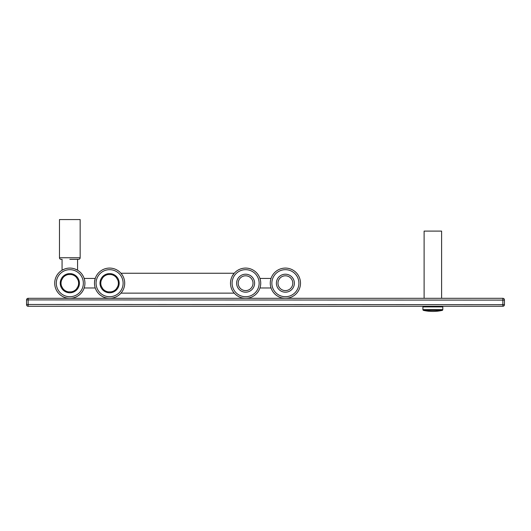 <?xml version="1.0" encoding="UTF-8"?>
<svg xmlns="http://www.w3.org/2000/svg" width="531" height="531" viewBox="0 0 531 531"><rect width="100%" height="100%" fill="white"/><g stroke="black" fill="none" stroke-linecap="round" stroke-linejoin="round"><path stroke-width="0.8" d="M285.386 290.596A7.401 7.401 0 0 1 277.985 283.196A7.401 7.401 0 0 1 285.386 275.801A7.401 7.401 0 0 1 292.787 283.196A7.401 7.401 0 0 1 285.386 290.596A7.401 7.401 0 0 1 277.985 283.196A7.401 7.401 0 0 1 285.386 275.801A7.401 7.401 0 0 1 292.787 283.196A7.401 7.401 0 0 1 285.386 290.596M230.5 283.461L230.5 283.196A15.114 15.114 0 0 0 245.614 298.309A15.114 15.114 0 0 0 260.728 283.196A15.114 15.114 0 0 0 245.614 268.082A15.114 15.114 0 0 0 230.5 283.196L230.5 282.937M260.728 283.196L260.694 282.226M260.688 282.087L260.615 281.33M260.422 280.176L259.951 278.423L271.049 278.423M232.246 276.14L234.231 273.253L120.975 273.253L122.495 275.33A15.114 15.114 0 0 1 122.688 275.649L122.688 275.649A15.114 15.114 0 0 0 94.478 283.196A15.114 15.114 0 0 0 109.592 298.309A15.114 15.114 0 0 0 124.705 283.196A15.114 15.114 0 0 0 109.592 268.082A15.114 15.114 0 0 1 122.488 275.317M232.95 274.945L232.684 275.377M232.591 275.523L232.306 276.04M231.31 278.31L231.138 278.868M124.294 279.684L123.896 278.31L124.294 279.684A15.114 15.114 0 0 0 124.234 279.452A15.114 15.114 0 0 1 124.294 279.684M124.294 286.713L123.896 288.087L124.294 286.713A15.114 15.114 0 0 1 123.896 288.087A15.114 15.114 0 0 0 124.294 286.713M123.816 288.313L123.816 288.313A15.114 15.114 0 0 1 122.754 290.63A15.114 15.114 0 0 0 123.816 288.313M109.592 298.309A15.114 15.114 0 0 0 122.688 290.749L122.688 290.749A15.114 15.114 0 0 1 109.592 298.309A15.114 15.114 0 0 0 124.705 283.196A15.114 15.114 0 0 0 109.592 268.082M121.944 291.911L122.442 291.161M94.478 283.196C95.314 289.355 95.314 289.355 94.478 283.196L94.491 282.631M84.163 278.423L95.255 278.423L94.551 281.769M69.415 268.089L69.82 268.082A15.114 15.114 0 0 1 72.057 268.255L71.924 268.235M72.256 268.281A15.114 15.114 0 0 1 73.437 268.527L72.369 268.301M74.214 268.739A15.114 15.114 0 0 1 74.373 268.786L73.63 268.573A15.114 15.114 0 0 1 73.696 268.586M69.82 259.334L78.575 259.334L77.579 259.334L78.575 259.334L77.579 259.334L77.579 270.226L74.904 268.965A15.114 15.114 0 0 1 69.82 298.309A15.114 15.114 0 0 0 84.933 283.196A15.114 15.114 0 0 0 69.82 268.082L70.437 268.095L69.82 268.082A15.114 15.114 0 0 0 54.706 283.196A15.114 15.114 0 0 0 69.82 298.309A15.114 15.114 0 0 0 84.933 283.196A15.114 15.114 0 0 0 69.82 268.082A15.114 15.114 0 0 0 54.706 283.196A15.114 15.114 0 0 0 69.82 298.309M67.278 268.301L66.202 268.527M65.957 268.586L65.452 268.732M64.742 268.965L62.067 270.226L64.742 268.965L62.067 270.226L62.067 259.334L61.072 259.334L62.067 259.334M66.01 268.573L65.267 268.786M77.579 270.226L77.234 270.027L77.579 270.226M59.479 257.747L80.161 257.747A1.593 1.593 0 0 1 78.575 259.334A1.593 1.593 0 0 0 80.161 257.747L80.161 219.562L59.479 219.562L59.479 257.747A1.593 1.593 0 0 0 61.072 259.334M123.896 278.31A15.114 15.114 0 0 1 124.201 279.319A15.114 15.114 0 0 0 123.896 278.31M124.639 281.788A15.114 15.114 0 0 1 124.639 284.609A15.114 15.114 0 0 0 124.639 281.788M245.614 290.596A7.401 7.401 0 0 1 238.213 283.196A7.401 7.401 0 0 1 245.614 275.801A7.401 7.401 0 0 1 253.015 283.196A7.401 7.401 0 0 1 245.614 290.596A7.401 7.401 0 0 1 238.213 283.196A7.401 7.401 0 0 1 245.614 275.801M230.5 283.196L230.514 283.753M230.846 286.401L230.945 286.826M232.678 291.008L232.897 291.36M120.975 293.139L234.231 293.139L233.102 291.678M260.628 284.908L260.721 283.68M270.312 284.297L270.405 285.18M270.465 285.585L270.558 286.109M270.578 286.229L271.049 287.968L259.951 287.968M270.272 283.196A15.114 15.114 0 0 0 285.386 298.309A15.114 15.114 0 0 0 300.5 283.196A15.114 15.114 0 0 0 285.386 268.082A15.114 15.114 0 0 0 270.272 283.196A15.114 15.114 0 0 0 285.386 298.309A15.114 15.114 0 0 0 300.5 283.196A15.114 15.114 0 0 0 285.386 268.082A15.114 15.114 0 0 0 270.272 283.196L270.286 282.538M26.55 304.675A1.593 1.593 0 0 0 28.143 306.268A1.593 1.593 0 0 1 26.55 304.675L26.55 299.902A1.593 1.593 0 0 1 28.143 298.309L502.857 298.309L502.857 306.268L28.143 306.268L28.143 298.309M502.857 298.309A1.593 1.593 0 0 1 504.45 299.902L504.45 304.675A1.593 1.593 0 0 1 502.857 306.268A1.593 1.593 0 0 0 504.45 304.675A1.593 1.593 0 0 1 502.857 306.268A1.593 1.593 0 0 0 504.45 304.675L26.55 304.475M504.45 300.101L26.55 299.902M424.11 298.309L424.11 231.098L441.613 231.098L441.613 298.309M442.403 306.268L442.303 306.666L423.413 306.666L442.535 306.905L423.18 306.905L423.326 306.546M423.413 306.666L442.642 306.427L442.535 306.905M423.094 306.666L423.081 306.268M422.915 306.268L422.915 309.619A0.796 0.796 0 0 0 423.539 310.396A42.161 42.161 0 0 0 442.184 310.396A0.796 0.796 0 0 0 442.801 309.619L422.915 309.619M442.801 306.268L442.801 309.619M423.18 306.905L423.313 306.268M79.371 283.992L78.05 286.282A8.788 8.788 0 0 0 78.05 280.116L79.371 282.399A9.585 9.585 0 0 1 64.357 291.074A9.585 9.585 0 0 1 60.268 282.399L61.589 280.116A8.788 8.788 0 0 0 61.589 286.282L60.268 283.992M71.267 274.527L73.909 274.527A9.585 9.585 0 0 1 75.289 275.323L76.61 277.613A8.788 8.788 0 0 0 71.267 274.527L68.38 274.527A8.788 8.788 0 0 0 63.036 277.613L64.357 275.323A9.585 9.585 0 0 1 65.738 274.527L68.38 274.527M78.05 286.282L75.289 291.074M76.61 288.784A8.788 8.788 0 0 1 71.267 291.871L65.738 291.871M73.909 291.871L71.267 291.871M68.38 291.871A8.788 8.788 0 0 1 63.036 288.784L64.357 291.074M60.268 282.399A9.585 9.585 0 0 1 64.357 275.323M65.738 274.527A9.585 9.585 0 0 1 73.909 274.527M75.289 275.323A9.585 9.585 0 0 1 79.371 282.399M78.05 280.116L76.61 277.613M61.589 286.282L63.036 288.784M61.589 280.116L63.036 277.613M119.143 283.992L117.822 286.282A8.788 8.788 0 0 0 117.822 280.116L119.143 282.399A9.585 9.585 0 0 1 104.129 291.074A9.585 9.585 0 0 1 100.04 282.399L101.361 280.116A8.788 8.788 0 0 0 101.361 286.282L100.04 283.992M111.039 274.527L113.68 274.527A9.585 9.585 0 0 1 115.061 275.323L116.382 277.613A8.788 8.788 0 0 0 111.039 274.527L108.151 274.527A8.788 8.788 0 0 0 102.808 277.613L104.129 275.323A9.585 9.585 0 0 1 105.51 274.527L108.151 274.527M117.822 286.282L115.061 291.074M116.382 288.784A8.788 8.788 0 0 1 111.039 291.871L105.51 291.871M113.68 291.871L111.039 291.871M108.151 291.871A8.788 8.788 0 0 1 102.808 288.784L104.129 291.074M100.04 282.399A9.585 9.585 0 0 1 104.129 275.323M105.51 274.527A9.585 9.585 0 0 1 113.68 274.527M115.061 275.323A9.585 9.585 0 0 1 119.143 282.399M117.822 280.116L116.382 277.613M101.361 286.282L102.808 288.784M101.361 280.116L102.808 277.613M285.386 292.189A8.987 8.987 0 0 1 276.399 283.196A8.987 8.987 0 0 1 285.386 274.208A8.987 8.987 0 0 1 294.373 283.196A8.987 8.987 0 0 1 285.386 292.189M232.093 283.196A13.521 13.521 0 0 0 245.614 296.723A13.521 13.521 0 0 0 259.135 283.196A13.521 13.521 0 0 0 245.614 269.675A13.521 13.521 0 0 0 232.093 283.196M245.614 274.208A8.987 8.987 0 0 1 254.601 283.196A8.987 8.987 0 0 1 245.614 292.189A8.987 8.987 0 0 1 236.627 283.196A8.987 8.987 0 0 1 245.614 274.208M271.865 283.196A13.521 13.521 0 0 0 285.386 296.723A13.521 13.521 0 0 0 298.907 283.196A13.521 13.521 0 0 0 285.386 269.675A13.521 13.521 0 0 0 271.865 283.196M109.592 296.723A13.521 13.521 0 0 0 123.119 283.196A13.521 13.521 0 0 0 109.592 269.675A13.521 13.521 0 0 0 96.071 283.196A13.521 13.521 0 0 0 109.592 296.723M69.82 269.675A13.521 13.521 0 0 0 56.299 283.196A13.521 13.521 0 0 0 69.82 296.723A13.521 13.521 0 0 0 83.347 283.196A13.521 13.521 0 0 0 69.82 269.675M442.184 310.396L423.539 310.396M84.163 287.968L95.255 287.968"/></g></svg>
